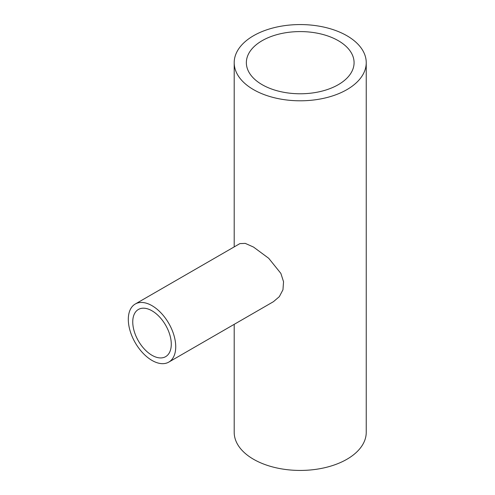<?xml version="1.0" encoding="UTF-8"?>
<svg xmlns="http://www.w3.org/2000/svg" width="495" height="495" viewBox="0 0 495 495"><rect width="100%" height="100%" fill="white"/><g stroke="black" fill="none" stroke-linecap="round" stroke-linejoin="round"><path stroke-width="0.74" d="M152.021 310.817A27.244 15.729 -120 0 0 138.396 309.468A27.244 15.729 -120 0 0 134.219 331.297A27.244 15.729 -120 0 0 152.021 355.311A27.244 15.729 -120 0 0 165.639 356.66A27.244 15.729 -120 0 0 169.816 334.824A27.244 15.729 -120 0 0 152.021 310.817M152.021 360.44A33.536 19.361 -120 0 0 168.783 362.105A33.536 19.361 -120 0 0 173.924 335.233A33.536 19.361 -120 0 0 152.021 305.681A33.536 19.361 -120 0 0 135.253 304.023A33.536 19.361 -120 0 0 130.111 330.895A33.536 19.361 -120 0 0 152.021 360.44M168.783 362.105L273.419 301.696L279.316 296.672L282.961 289.773L283.542 281.717L280.869 273.407L268.729 258.31L253.533 247.073L245.273 243.385L239.883 243.614L135.253 304.023M338.308 40.695A53.862 31.098 0 0 0 279.607 33.951A53.862 31.098 0 0 0 246.355 62.686A53.862 31.098 0 0 0 262.133 84.67A53.862 31.098 0 0 0 320.828 91.414A53.862 31.098 0 0 0 354.08 62.686A53.862 31.098 0 0 0 338.308 40.695M253.533 89.632A66.021 38.115 0 0 0 325.481 97.899A66.021 38.115 0 0 0 366.238 62.686A66.021 38.115 0 0 0 346.902 35.733A66.021 38.115 0 0 0 274.954 27.466A66.021 38.115 0 0 0 234.197 62.686A66.021 38.115 0 0 0 253.533 89.632M234.197 324.336L234.197 432.314A66.021 38.115 0 0 0 253.533 459.267A66.021 38.115 0 0 0 325.481 467.534A66.021 38.115 0 0 0 366.238 432.314L366.238 62.686M234.197 62.686L234.197 246.894"/></g></svg>
